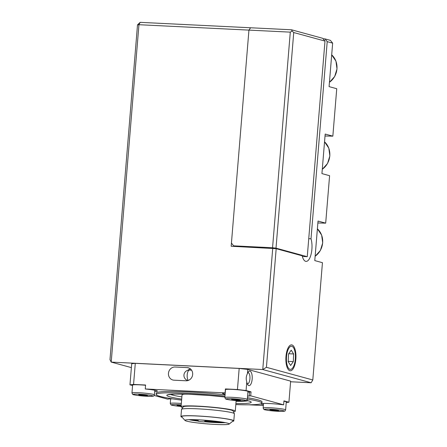 <?xml version="1.0" encoding="UTF-8"?>
<svg xmlns="http://www.w3.org/2000/svg" width="447" height="447" viewBox="0 0 447 447"><rect width="100%" height="100%" fill="white"/><g stroke="black" fill="none" stroke-linecap="round" stroke-linejoin="round"><path stroke-width="0.67" d="M295.841 359.17A12.969 5.006 92.8 0 0 289.399 345.956A12.969 5.006 92.8 0 0 285.985 356.477A12.969 5.006 92.8 0 0 288.242 369.485A12.969 5.006 92.8 0 0 295.841 359.17M308.743 238.687L311.006 238.799L327.215 41.644L324.986 38.889L330.428 40.375L332.657 43.13L327.215 41.644M276.179 248.683L231.172 246.252L248.94 30.111L138.944 24.708L111.208 362.098L262.758 369.54L266.423 367.3L276.179 248.683L302.183 255.796A13.527 5.224 92.8 0 0 306.089 261.394A13.527 5.224 92.8 0 0 311.894 249.286A13.527 5.224 92.8 0 0 311.006 238.799M266.423 367.3L312.799 379.978L322.443 262.685L314.777 260.59L318.029 221.053L325.69 223.142L329.595 175.699L321.929 173.604L325.181 134.066L332.842 136.162L336.742 88.718L329.081 86.623L332.657 43.13M317.873 222.986L325.69 223.142M325.025 136.005L332.842 136.162M131.379 367.613L111.208 362.098L109.99 359.617L137.508 24.864L140.168 22.35L250.599 27.77L248.94 30.111L231.434 243.09L233.703 245.844L272.558 247.755L290.287 32.139L248.945 30.111L250.605 27.77L291.511 29.781L322.762 38.325L324.991 41.079L307.262 256.695L302.351 256.455M324.986 38.889L323.142 38.794M290.6 381.76L311.146 382.772L262.758 369.54L272.726 248.292M137.508 24.864L138.944 24.708L140.168 22.35M312.799 379.978L311.146 382.772M247.465 373.563A7.297 2.816 -87.2 0 1 248.543 371.675A7.297 2.816 -87.2 0 1 249.99 371.099A7.297 2.816 -87.2 0 1 252.164 379.106A7.297 2.816 -87.2 0 1 248.795 385.599A7.297 2.816 -87.2 0 1 247.889 384.912A7.297 2.816 -87.2 0 1 246.783 381.9C245.867 379 246.096 376.223 247.465 373.563L247.806 369.429L290.651 381.14L288.918 402.227L283.951 400.87L283.627 404.826L280.046 404.412A13.93 1.095 -175.3 0 0 261.529 403.568M247.292 383.789A5.571 2.151 92.8 0 0 247.347 383.805A5.571 2.151 92.8 0 0 247.532 383.839A5.571 2.151 92.8 0 0 249.94 378.615A5.571 2.151 92.8 0 0 248.258 372.737A5.571 2.151 92.8 0 0 248.079 372.709A5.571 2.151 92.8 0 0 247.834 372.731M172.654 398.858A13.93 1.095 -175.3 0 0 169.011 398.964L167.524 399.126L154.209 395.483M154.707 391.522A13.93 1.095 -175.3 0 0 157.4 391.097A13.93 1.095 -175.3 0 0 156.355 390.589A13.93 1.095 -175.3 0 0 148.851 389.382L145.269 388.968L145.593 385.018L133.558 384.426L135.29 363.338L239.179 368.44L247.806 369.429M235.815 404.585A53.059 4.168 -175.3 0 0 261.892 403.138L261.998 401.819A53.059 4.168 -175.3 0 0 258.003 399.875A53.059 4.168 -175.3 0 0 247.454 397.729M225.07 394.79A53.059 4.168 -175.3 0 0 156.238 393.125L156.126 394.444A53.059 4.168 -175.3 0 0 160.121 396.394A53.059 4.168 -175.3 0 0 181.616 400.132M261.892 403.138A53.059 4.168 -175.3 0 0 257.897 401.194A53.059 4.168 -175.3 0 0 247.347 399.042M224.964 396.109A53.059 4.168 -175.3 0 0 156.126 394.444M186.762 380.095A6.632 6.096 -74.7 0 0 187.349 380.688M190.545 369.004A6.632 6.096 -74.7 0 0 187.796 370.284M187.338 367.613L175.118 367.015A6.632 6.096 -74.7 0 0 168.48 373.105A6.632 6.096 -74.7 0 0 173.671 380.162A6.632 6.096 -74.7 0 0 174.034 380.19L186.254 380.788A6.632 6.096 -74.7 0 0 192.601 375.016A6.632 6.096 -74.7 0 0 188.299 367.792A6.632 6.096 -74.7 0 0 187.338 367.618L189.221 368.132M247.917 392.125A13.93 1.095 -175.3 0 0 249.549 392.03L251.035 391.868L246.073 390.516L237.441 389.527L225.405 388.935L225.081 392.885L145.269 388.968M237.441 389.527L239.179 368.44M246.073 390.516L246.783 381.9M248.867 404.798L263.356 405.507M260.83 403.859A13.93 1.095 -175.3 0 0 263.423 404.708M283.627 404.826L250.711 395.824L249.225 395.986A13.93 1.095 -175.3 0 1 247.588 396.081M225.081 392.885L223.589 393.047A13.93 1.095 -175.3 0 0 222.522 393.377A13.93 1.095 -175.3 0 0 225.115 394.232M133.558 384.426L129.965 384.811L131.703 363.724L135.29 363.338M286.231 402.518L288.918 402.227M251.035 391.868L250.711 395.824M129.965 384.811L132.575 385.526M182.125 417.269A26.529 2.084 4.7 0 1 180.929 416.537L181.516 409.418A26.529 2.084 4.7 0 1 181.549 409.323L183.292 406.82A24.998 1.961 4.7 0 1 203.966 406.669A24.998 1.961 4.7 0 1 231.205 410.089A24.998 1.961 4.7 0 1 233.066 410.91L234.379 413.671A26.529 2.084 4.7 0 1 234.396 413.766L233.809 420.884A26.529 2.084 4.7 0 1 232.513 421.409M181.549 409.323A26.529 2.084 4.7 0 1 197.876 408.837A26.529 2.084 4.7 0 1 232.401 412.793A26.529 2.084 4.7 0 1 234.379 413.671M180.929 416.537A26.529 2.084 4.7 0 1 197.289 415.95A26.529 2.084 4.7 0 1 233.809 420.884M222.824 422.191A21.221 1.665 4.7 0 1 215.348 421.99A21.221 1.665 4.7 0 1 204.871 421.253M198.021 420.532A21.221 1.665 4.7 0 1 191.556 419.621M227.54 423.141A22.194 1.743 4.7 0 1 229.16 423.817A22.194 1.743 4.7 0 1 229.121 424.091A22.194 1.743 4.7 0 1 210.403 424.136A22.194 1.743 4.7 0 1 186.639 421.13A22.194 1.743 4.7 0 1 185.036 420.471A22.194 1.743 4.7 0 1 185.041 420.191A22.194 1.743 4.7 0 1 203.67 420.13A22.194 1.743 4.7 0 1 227.54 423.141M185.036 420.471L181.672 416.766A25.865 2.034 4.7 0 1 201.385 416.235A25.865 2.034 4.7 0 1 231.205 419.878A25.865 2.034 4.7 0 1 233.043 420.99L229.121 424.091M225.361 422.644A20.562 1.615 4.7 0 1 204.257 421.767M198.557 421.163A20.562 1.615 4.7 0 1 188.98 419.649M198.82 421.471L204.095 421.907L198.82 421.471L197.613 420.057A3.978 0.313 4.7 0 1 197.602 420.029A3.978 0.313 4.7 0 1 202.1 420.091A3.978 0.313 4.7 0 1 205.531 420.683A3.978 0.313 4.7 0 1 205.519 420.705A17.511 1.375 4.7 0 0 217.594 421.454M182.739 407.619A27.194 2.134 4.7 0 1 181.074 406.725A27.194 2.134 4.7 0 1 197.842 406.133A27.194 2.134 4.7 0 1 235.273 411.184A27.194 2.134 4.7 0 1 233.485 411.788M197.613 419.856A17.511 1.375 4.7 0 1 196.836 419.75M185.561 394.114A27.194 2.134 -175.3 0 0 182.046 394.869L181.074 406.725M182.203 394.662L182.253 394.036M239.916 389.974A11.276 0.883 -175.3 0 0 225.495 389.639L224.847 397.545A11.276 0.883 4.7 0 1 239.262 397.88A11.276 0.883 4.7 0 1 247.32 399.394L247.968 391.488A11.276 0.883 -175.3 0 0 239.916 389.974M231.58 399.327L234.898 399.35L240.363 400.249L232.652 399.769L231.58 399.327M237.1 399.579L237.044 400.227M232.686 399.333L232.652 399.769M145.577 385.269A11.276 0.883 -175.3 0 0 132.608 385.079L131.96 392.986A11.276 0.883 4.7 0 1 146.381 393.321A11.276 0.883 4.7 0 1 154.433 394.835L154.813 390.242M138.693 394.768L146.409 395.249L147.482 395.69L139.766 395.209L138.693 394.768M144.213 395.019L144.157 395.668M139.805 394.774L139.766 395.209M178.113 405.25L178.074 405.68L177.001 405.239L181.186 405.356M178.074 405.68L181.13 406.005M269.887 409.804L273.206 409.821L278.671 410.726L275.352 410.704L269.887 409.804M263.529 403.429L263.149 408.022A11.276 0.883 4.7 0 1 277.57 408.351A11.276 0.883 4.7 0 1 285.627 409.871L286.276 401.959A11.276 0.883 -175.3 0 0 283.923 401.222M275.408 410.055L275.352 410.704M270.994 409.81L270.96 410.24M324.991 41.079L293.735 32.536L276.011 248.146L307.262 256.695M276.011 248.146L272.558 247.755M233.703 245.844L237.066 246.537M291.511 29.781L292.12 31.022L290.287 32.139M293.735 32.536L292.12 31.022M286.806 363.662A11.577 4.47 92.8 0 0 292.265 368.417A11.577 4.47 92.8 0 0 295.02 351.985A11.577 4.47 92.8 0 0 293.293 347.414A11.577 4.47 92.8 0 0 287.957 349.973A11.577 4.47 92.8 0 0 286.806 363.662M288.198 361.684L290.611 365.473L293.327 361.612L293.629 353.963L291.215 350.174L288.499 354.035L288.198 361.684M288.717 353.722L293.629 353.963M288.209 361.36L293.327 361.612M170.218 394.355A40.219 3.157 -175.3 0 0 172.117 394.969A40.219 3.157 -175.3 0 0 181.884 396.88M236.083 401.339A40.219 3.157 -175.3 0 0 248.001 400.747M235.899 403.563A42.342 3.325 -175.3 0 0 248.018 400.708A42.342 3.325 -175.3 0 0 246.778 400.389M224.891 396.997A42.342 3.325 -175.3 0 0 179.091 393.997A42.342 3.325 -175.3 0 0 170 396.875A42.342 3.325 -175.3 0 0 181.7 399.104M249.549 392.03L249.225 395.986M187.941 380.542A5.308 5.308 0 0 1 189.483 370.094A5.308 2.051 92.8 0 0 187.399 373.418A5.308 2.051 92.8 0 0 188.254 380.313A5.308 2.051 92.8 0 0 188.349 380.408M238.782 399.266A9.946 0.782 -175.3 0 0 226.461 398.791A9.946 0.782 -175.3 0 0 233.161 400.311A9.946 0.782 -175.3 0 0 245.481 400.786A9.946 0.782 -175.3 0 0 238.782 399.266M145.895 394.707A9.946 0.782 -175.3 0 0 133.58 394.232A9.946 0.782 -175.3 0 0 140.28 395.751A9.946 0.782 -175.3 0 0 152.595 396.226A9.946 0.782 -175.3 0 0 145.895 394.707M170.642 398.869L170.268 403.462A11.276 0.883 4.7 0 1 181.337 403.485M181.219 404.904A9.946 0.782 -175.3 0 0 171.57 404.792A9.946 0.782 -175.3 0 0 178.588 406.228A9.946 0.782 -175.3 0 0 181.096 406.463L178.554 406.228C169.011 405.021 171.916 404.96 170.894 404.758L170.268 403.462M277.09 409.743A9.946 0.782 -175.3 0 0 264.769 409.262A9.946 0.782 -175.3 0 0 271.469 410.787A9.946 0.782 -175.3 0 0 283.789 411.262A9.946 0.782 -175.3 0 0 277.09 409.743M315.135 256.248A17.243 15.852 -74.7 0 0 317.392 228.814M322.287 169.262A17.243 15.852 -74.7 0 0 324.544 141.833M329.439 82.282A17.243 15.852 -74.7 0 0 331.696 54.847L335.948 61.138L337.01 68.922L334.674 76.532L329.433 82.343M168.312 394.718L174.995 394.058L188.623 394.215L210.017 395.545L224.886 397.009M246.744 400.417L249.61 401.199M205.57 420.264L205.531 420.683M204.095 421.907L205.519 420.705M235.273 411.184L236.145 400.59M189.483 370.094L191.59 370.2M224.847 397.545L225.472 398.847C226.495 399.048 223.589 399.104 233.133 400.311L243.794 400.92C247.794 400.506 246.135 401.009 247.32 399.394M131.96 392.986L132.586 394.288C133.608 394.489 130.703 394.545 140.246 395.751L150.907 396.36C154.908 395.941 153.248 396.45 154.433 394.835M263.149 408.022L263.78 409.318C264.803 409.519 261.897 409.581 271.441 410.787L282.102 411.396C286.102 410.977 284.443 411.486 285.627 409.871M317.392 228.791L321.644 235.105L322.712 242.889L320.376 250.499L315.129 256.31M324.544 141.811L328.796 148.119L329.864 155.908L327.528 163.513L322.281 169.329"/></g></svg>
